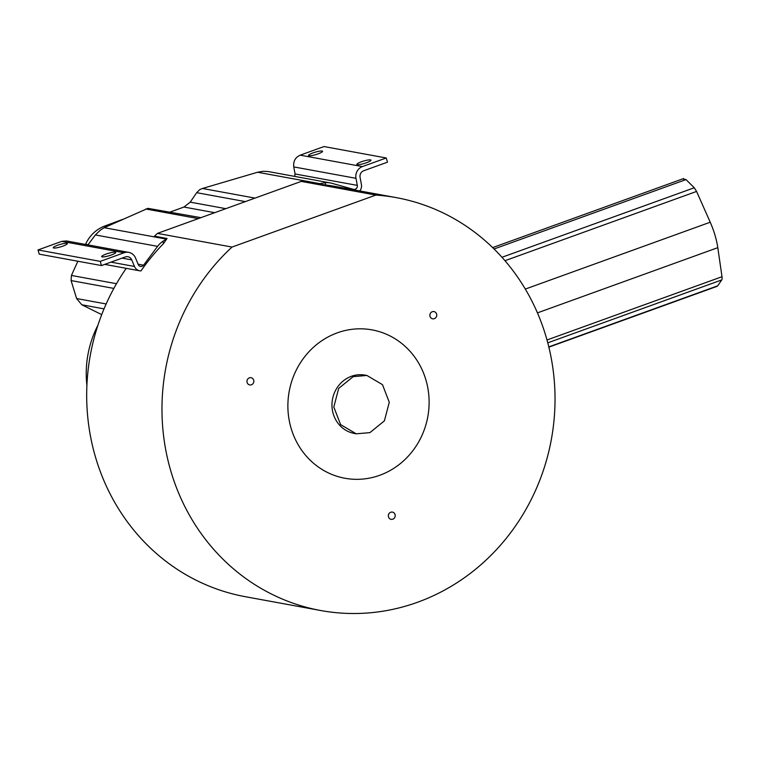 <?xml version="1.0" encoding="UTF-8"?>
<svg xmlns="http://www.w3.org/2000/svg" width="760" height="760" viewBox="0 0 760 760"><rect width="100%" height="100%" fill="white"/><g stroke="black" fill="none" stroke-linecap="round" stroke-linejoin="round"><path stroke-width="1.14" d="M317.737 184.005L305.149 181.697A209.874 196.061 100.4 0 0 301.264 181.393L375.858 195.073A209.874 196.061 -79.6 0 1 396.359 197.648L335.73 186.523A209.874 196.061 100.4 0 0 325.698 184.975L317.737 184.005L325.023 182.732A21.261 19.864 -79.6 0 1 330.296 182.932A21.261 19.864 -79.6 0 1 331.949 183.321L353.4 189.325A3.325 3.107 100.4 0 0 357.314 185.383L355.984 178.315A10.089 9.424 -79.6 0 1 362.416 166.582L386.232 157.975L387.486 162.165L363.669 170.781A5.643 5.272 100.4 0 0 360.069 177.346L361.399 184.414A7.771 7.258 -79.6 0 1 359.841 190.95M716.442 286.377L717.687 285.836L721.753 279.927A6.887 2.156 -109.9 0 0 722 276.716L717.801 247.665A34.475 10.801 -109.9 0 0 710.22 222.224L696.578 191.434L694.269 187.758L686.005 179.588L683.04 179.046M138.273 264.575A3.325 3.107 100.4 0 0 143.555 265.192L157.595 246.354A21.261 19.864 -79.6 0 1 162.858 241.357L163.523 243.599A209.874 196.061 100.4 0 0 140.97 270.921A7.771 7.258 -79.6 0 1 139.726 270.807A7.771 7.258 -79.6 0 1 134.463 266.456L131.736 259.901A5.643 5.272 100.4 0 0 125.305 256.956L101.479 265.563L100.234 261.373L124.051 252.757A10.089 9.424 -79.6 0 1 128.715 252.367A10.089 9.424 -79.6 0 1 135.546 258.02L138.273 264.575M356.193 433.808L354.397 433.476A29.659 27.712 -79.6 0 1 332.015 406.666A29.659 27.712 -79.6 0 1 351.395 376.295A29.659 27.712 -79.6 0 1 365.094 375.136L366.89 375.459L382.489 384.665L389.272 402.268L384.389 420.869L369.892 432.639L356.193 433.808L340.594 424.602L333.811 406.999L338.694 388.398L353.191 376.627L366.89 375.459M379.724 475.285A75.421 70.452 -79.6 0 1 291.147 428.431A75.421 70.452 -79.6 0 1 337.269 332.861A75.421 70.452 -79.6 0 1 425.856 379.724A75.421 70.452 -79.6 0 1 379.724 475.285M390.744 512.259A3.667 3.429 -79.6 0 1 395.209 515.432A3.667 3.429 -79.6 0 1 391.115 519.336A3.667 3.429 -79.6 0 1 390.744 512.259M388.341 515.764L388.578 514.463M432.278 311.724A3.667 3.429 -79.6 0 1 436.743 314.897A3.667 3.429 -79.6 0 1 432.649 318.801A3.667 3.429 -79.6 0 1 432.278 311.724M429.875 315.229L430.112 313.937M249.375 377.853A3.667 3.429 -79.6 0 1 253.84 381.026A3.667 3.429 -79.6 0 1 249.745 384.93A3.667 3.429 -79.6 0 1 249.375 377.853M246.962 381.358L247.199 380.057M97.936 325.213A98.781 92.283 100.4 0 0 86.906 385.349M115.32 252.149C116.46 252.586 115.13 253.545 111.311 255.008C107.169 256.424 104.101 257.06 102.115 256.918C100.975 256.481 102.305 255.531 106.124 254.058C110.266 252.652 113.335 252.016 115.32 252.149L115.795 252.424M66.918 243.276C68.058 243.713 66.728 244.663 62.909 246.135C58.758 247.541 55.699 248.178 53.713 248.045C52.573 247.608 53.903 246.658 57.722 245.185C61.864 243.77 64.932 243.133 66.918 243.276L67.393 243.552M370.519 159.885C371.668 160.322 370.329 161.281 366.51 162.744C362.368 164.16 359.299 164.796 357.314 164.654C356.174 164.217 357.504 163.267 361.323 161.794C365.474 160.388 368.534 159.752 370.519 159.885L371.003 160.16M322.116 151.012C323.266 151.449 321.926 152.399 318.108 153.871C313.966 155.277 310.897 155.914 308.911 155.781C307.772 155.344 309.101 154.394 312.92 152.921C317.072 151.506 320.131 150.869 322.116 151.012L322.601 151.287M126.236 268.337A209.874 196.061 100.4 0 0 245.356 596.704L320.644 610.508A209.874 196.061 -79.6 0 1 168.207 461.31A209.874 196.061 -79.6 0 1 232.028 247.066L157.434 233.386A209.874 196.061 100.4 0 0 154.47 236.179L167.048 238.488L163.523 243.599M396.359 197.648A209.874 196.061 -79.6 0 1 551.351 439.441A209.874 196.061 -79.6 0 1 320.644 610.508M162.858 241.357L167.048 238.488M200.934 217.664L147.943 208.344L104.205 227.696L100.424 230.081L95.361 234.945L87.951 244.891M157.434 233.386L301.264 181.393M232.028 247.066L375.858 195.073M330.296 182.932L268.062 171.523L263.017 171.294L257.592 172.244L202.473 188.47L199.794 189.601L196.688 192.679L190.218 202.141L225.815 208.667M325.023 182.732L325.698 184.975M128.715 252.367L66.481 240.948L61.816 241.347L38 249.954L39.254 254.153L101.479 265.563M102.115 256.918L101.64 256.642M53.713 248.045L53.228 247.769M38 249.954L100.234 261.373M214.709 212.686L183.958 207.043L170.192 212.021M183.958 207.043L190.218 202.141M294.661 176.405L295.079 173.974L293.759 166.905C293.142 161.329 295.288 157.415 300.181 155.173L323.998 146.556L386.232 157.975M357.314 164.654L356.839 164.379M308.911 155.781L308.437 155.505M77.862 261.231L71.43 275.443L71.088 280.563L76.608 298.547L81.804 304.779L101.716 314.621M122.721 219.355L104.605 226.09C96.016 229.444 89.67 235.486 85.566 244.216L85.462 244.435M548.806 346.892L717.687 285.836M134.463 266.456L110.96 262.143M198.303 218.614L145.758 208.981M104.205 227.696L166.022 239.03M319.409 183.578L257.592 172.244M202.473 188.47L255.018 198.103M525.312 289.076L710.22 222.224M696.578 191.434L504.972 260.709M537.434 312.873L717.801 247.665M547 339.986L722 276.716M547.77 342.827L721.753 279.927M494.057 248.985L686.005 179.588M501.961 257.279L694.269 187.758M131.736 259.901L122.066 258.124M95.361 234.945L157.595 246.354M138.12 264.195L143.555 265.192M61.816 241.347L124.051 252.757M245.347 201.609L196.688 192.679M300.181 155.173L362.416 166.582M293.759 166.905L355.984 178.315M295.079 173.974L357.314 185.383M104.034 308.864L81.804 304.779M106.153 303.962L76.608 298.547M113.848 288.41L71.088 280.563M116.489 283.708L71.43 275.443M88.103 244.682L85.566 244.216M106.856 226.499L104.605 226.09M548.862 347.149L717.079 286.339M139.726 270.807L104.737 264.394M492.642 247.598L683.649 178.543"/></g></svg>
